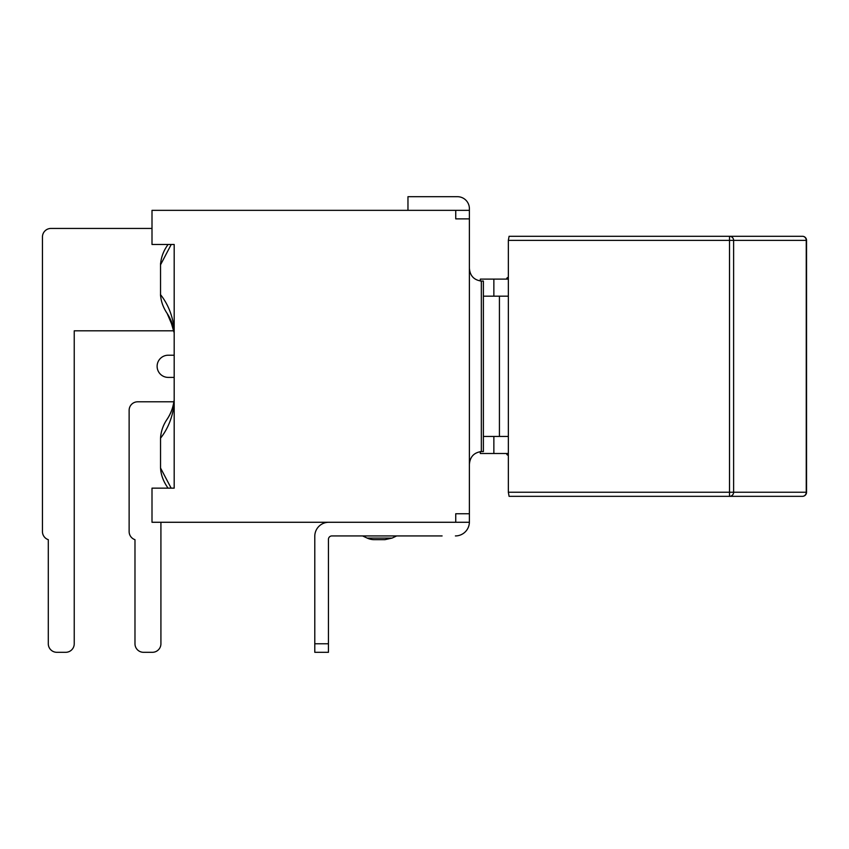 <?xml version="1.0" encoding="UTF-8"?>
<svg xmlns="http://www.w3.org/2000/svg" width="849" height="849" viewBox="0 0 849 849"><rect width="100%" height="100%" fill="white"/><g stroke="black" fill="none" stroke-linecap="round" stroke-linejoin="round"><path stroke-width="1.27" d="M483.389 451.562L483.389 281.061L481.341 281.061C473.891 280.032 469.911 275.702 469.391 268.061C469.911 275.702 473.891 280.032 481.341 281.061L481.341 451.562C473.891 452.591 469.911 456.921 469.391 464.562C469.911 456.921 473.891 452.591 481.341 451.562L483.389 451.562M314.788 643.775L314.788 652.308L328.446 652.308L314.788 652.308L328.446 652.308L328.446 643.775L314.788 643.775L314.788 536.271A13.987 13.987 0 0 1 328.786 522.273M328.446 643.775L328.446 539.338A3.417 3.417 0 0 1 331.853 535.931L442.096 535.931M469.391 521.933L469.391 513.741L469.391 521.933A13.987 13.987 0 0 1 455.404 535.931M442.096 196.692L457.452 196.692A11.95 11.95 0 0 1 469.391 208.642L469.391 210.35L152.003 210.35L152.003 244.47L174.183 244.47L174.183 488.154L152.003 488.154L152.003 522.273L469.391 522.273M457.452 196.692L407.966 196.692L407.966 210.35M455.743 522.273L455.743 513.741L469.391 513.741L469.391 210.35M374.409 539.677L384.862 539.677L374.409 539.677A17.065 17.065 0 0 1 367.192 538.086L362.576 535.931M328.446 652.308L314.788 652.308M331.853 535.931A3.417 3.417 0 0 0 328.446 539.338M469.391 218.872L455.743 218.872L455.743 210.35M508.349 279.109L480.311 279.109L480.311 281.008M508.349 436.45L493.863 436.45L493.863 453.504L508.349 453.504M634.691 236.287L802.454 236.287L509.082 236.287L508.349 240.373L733.621 240.373A4.096 4.096 90 0 0 729.524 236.287L729.524 496.336L802.454 496.336L634.691 496.336M508.349 492.24L509.082 496.336L729.524 496.336A4.096 4.096 90 0 0 733.621 492.24L508.349 492.24L508.349 240.373M480.311 451.615L480.311 453.504L493.863 453.504M483.389 296.174L508.349 296.174M493.863 296.174L493.863 279.109M483.389 436.45L493.863 436.45M506.598 453.504A1.709 1.709 0 0 0 508.296 455.213L508.349 455.213M506.598 279.109A1.709 1.709 0 0 1 508.296 277.411L508.296 277.411M499.424 436.45L499.424 296.174M173.578 408.231L172.124 414.715M167.996 488.154A44.371 44.371 0 0 0 167.157 486.817L167.996 488.154M167.157 486.817C163.061 480.693 160.854 474.358 160.535 467.81M171.169 488.154L160.62 468.16M160.917 522.273L160.917 643.775A8.532 8.532 0 0 1 152.385 652.308L143.513 652.308A8.532 8.532 0 0 1 134.98 643.775L134.98 539.677A8.532 8.532 0 0 1 129.133 531.58L129.133 410.332A8.532 8.532 0 0 1 137.665 401.8L173.907 401.8A44.371 44.371 0 0 1 167.157 419.173C163.167 424.978 160.96 431.313 160.535 438.18C167.911 428.841 172.464 417.485 174.183 404.135M160.535 467.895L160.535 438.18M173.812 402.384L174.183 399.762C173.217 407.265 170.872 413.739 167.147 419.194M173.546 324.201L174.172 328.383M174.172 332.744L173.451 328.287L167.157 313.451A44.371 44.371 0 0 1 173.907 330.813L74.234 330.813L74.234 643.775A8.532 8.532 0 0 1 65.702 652.308L56.83 652.308A8.532 8.532 0 0 1 48.297 643.775L48.297 539.677A8.532 8.532 0 0 1 42.45 531.58L42.45 236.967A8.532 8.532 0 0 1 50.982 228.434L152.003 228.434M160.535 263.37L160.535 264.803M160.535 294.667L160.535 295.877M74.234 330.813L74.234 643.775L74.234 330.813M48.297 539.677L48.297 643.775L48.297 539.677M167.985 244.47L167.147 245.796A44.371 44.371 0 0 0 167.996 244.47M167.157 313.451C163.061 307.327 160.854 300.992 160.535 294.444L160.535 264.814L171.233 244.47M160.535 264.814C160.96 257.947 163.167 251.612 167.157 245.807M174.183 328.499C172.443 315.159 167.869 303.857 160.472 294.592M173.451 328.287L174.183 332.861L169.885 318.195M174.183 377.402L168.208 377.402A11.09 11.09 0 0 1 157.118 366.312A11.09 11.09 0 0 1 168.208 355.222L174.183 355.222M396.706 535.931L392.079 538.086L384.862 539.677L392.079 538.086L367.192 538.086M806.55 492.24L806.253 492.24A4.096 3.799 90 0 1 802.454 496.336A4.096 4.096 0 0 0 806.55 492.24L806.55 240.373A4.096 4.096 0 0 0 802.454 236.287A4.096 3.799 90 0 1 806.253 240.373L806.55 240.373M806.253 240.373L806.253 492.24L733.621 492.24L733.621 240.373L806.253 240.373M729.524 496.336A4.096 4.096 0 0 0 733.621 492.24L733.621 240.373A4.096 4.096 0 0 0 729.524 236.287M171.434 321.665L171.636 322.238L171.434 321.665M174.183 332.861L173.812 330.197"/></g></svg>
